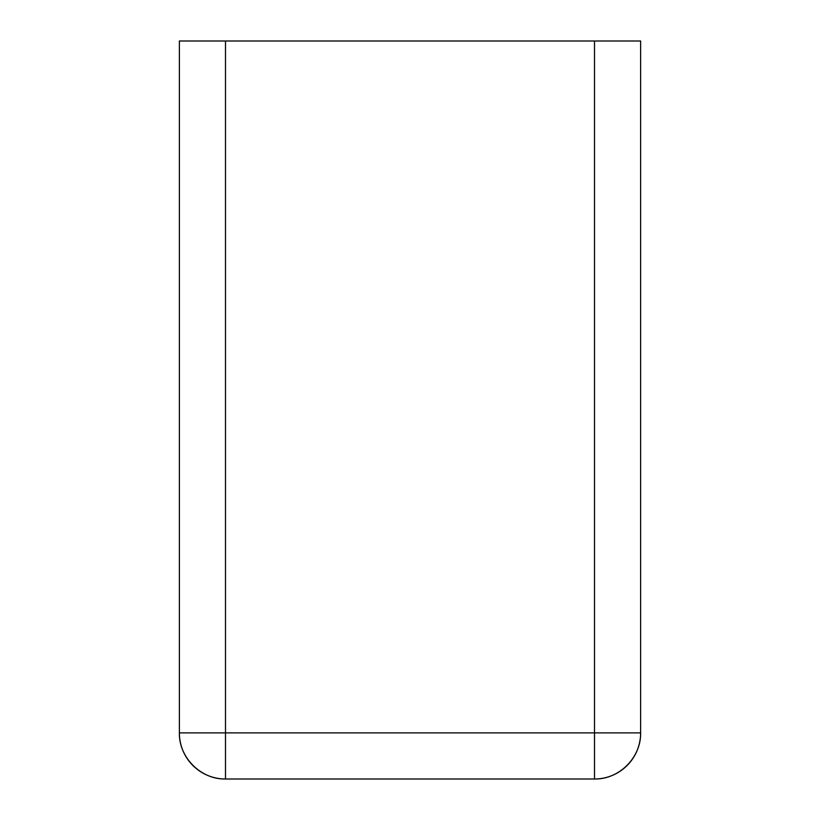 <?xml version="1.0" encoding="UTF-8"?>
<svg xmlns="http://www.w3.org/2000/svg" width="820" height="820" viewBox="0 0 820 820"><rect width="100%" height="100%" fill="white"/><g stroke="black" fill="none" stroke-linecap="round" stroke-linejoin="round"><path stroke-width="1.23" d="M594.5 779A46.125 46.125 0 0 0 640.625 732.875A46.125 46.125 0 0 1 594.5 779C619.151 779.512 641.137 757.526 640.625 732.875L640.625 41L594.5 41L594.5 779L225.5 779C200.849 779.512 178.862 757.526 179.375 732.875A46.125 46.125 0 0 0 225.5 779L225.5 732.875L179.375 732.875A46.125 46.125 0 0 0 225.5 779M594.5 41L179.375 41L179.375 732.875M225.5 41L225.5 732.875L640.625 732.875"/></g></svg>
